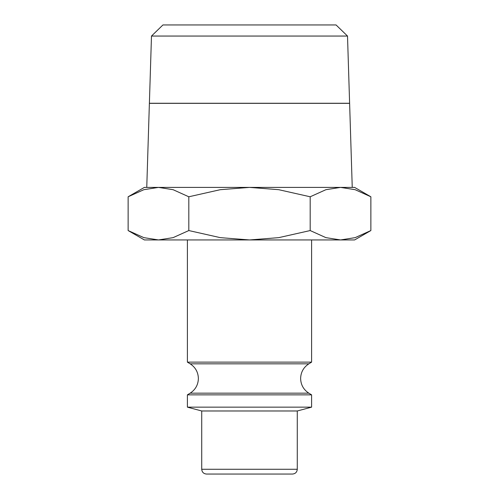 <?xml version="1.0" encoding="UTF-8"?>
<svg xmlns="http://www.w3.org/2000/svg" width="499" height="499" viewBox="0 0 499 499"><rect width="100%" height="100%" fill="white"/><g stroke="black" fill="none" stroke-linecap="round" stroke-linejoin="round"><path stroke-width="0.75" d="M187.393 239.944L187.393 362.131L190.169 363.833L308.831 363.833L311.607 362.131L311.607 239.944M308.831 393.162L190.169 393.162L187.393 394.865L187.393 407.147L201.721 410.983L201.721 469.272L297.279 469.272L297.279 410.983L311.607 407.147L311.607 394.865L308.831 393.162C303.554 389.7 300.816 384.81 300.623 378.498C300.816 372.185 303.554 367.295 308.831 363.833M201.721 469.272C202.008 472.173 203.598 473.769 206.499 474.05L292.501 474.05C295.402 473.769 296.992 472.173 297.279 469.272M370.869 196.781L354.608 187.393L340.524 187.393L355.145 189.695L370.869 196.781L370.869 230.557L355.145 237.643L340.524 239.944L354.608 239.944L370.869 230.557M158.476 187.393L173.091 189.695L188.815 196.781L220.265 189.695L249.5 187.393L144.392 187.393L128.131 196.781L143.855 189.695L158.476 187.393L146.756 187.393L149.382 103.349L349.618 103.349L352.244 187.393L340.524 187.393L325.909 189.695L310.185 196.781L278.735 189.695L249.5 187.393L340.524 187.393M128.131 230.557L144.392 239.944L340.524 239.944L325.909 237.643L310.185 230.557L278.735 237.643L249.5 239.944L220.265 237.643L188.815 230.557L173.091 237.643L158.476 239.944L143.855 237.643L128.131 230.557L128.131 196.781M151.484 36.053L162.936 24.95L336.064 24.95L347.516 36.053L349.612 103.256L149.388 103.256L151.484 36.053L347.516 36.053M188.815 230.557L188.815 196.781M310.185 230.557L310.185 196.781M201.721 410.983L297.279 410.983M187.393 407.147L311.607 407.147M187.393 394.865L311.607 394.865M187.393 362.131L311.607 362.131M190.169 363.833C195.446 367.295 198.184 372.185 198.377 378.498C198.184 384.81 195.446 389.7 190.169 393.162"/></g></svg>
